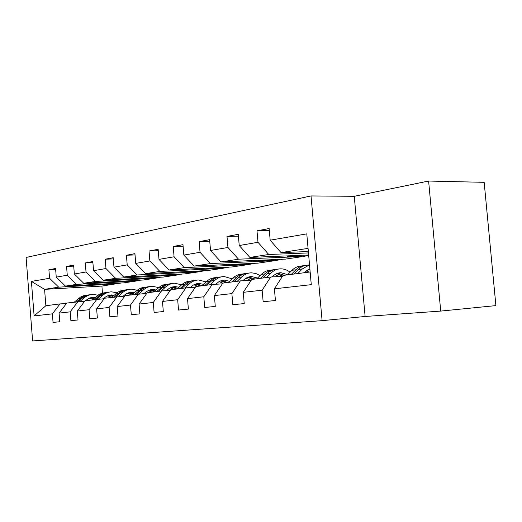 <?xml version="1.0" encoding="UTF-8"?>
<svg xmlns="http://www.w3.org/2000/svg" width="522" height="522" viewBox="0 0 522 522"><rect width="100%" height="100%" fill="white"/><g stroke="black" fill="none" stroke-linecap="round" stroke-linejoin="round"><path stroke-width="0.78" d="M311.021 195.946L26.1 257.457L32.618 340.951L322.094 320.665L311.021 195.946L354.262 196.305L365.119 316.482L440.718 311.086L428.608 181.049L354.262 196.305M428.608 181.049L484.168 182.322L495.9 305.611L440.718 311.086M121.358 282.983L101.901 286.069L44.579 289.351L45.864 305.722L60.03 303.915L52.376 313.852L53.055 322.413L59.782 321.748L59.097 313.096L70.17 311.849L70.875 320.658L78.013 319.953L77.302 311.047L89.053 309.716L89.784 318.798L97.366 318.048L96.622 308.867L109.118 307.458L109.874 316.815L117.946 316.025L117.176 306.544L130.487 305.044L131.276 314.707L139.883 313.866L139.08 304.078L153.285 302.473L154.114 312.463L163.308 311.556L162.466 301.435L177.669 299.726L178.531 310.055L188.383 309.089L187.502 298.617L203.802 296.777L204.709 307.478L215.279 306.44L214.359 295.589L231.885 293.612L232.832 304.711L244.218 303.589L243.252 292.327L262.142 290.199L263.14 301.729L275.427 300.515L274.409 288.816L311.275 284.653L306.786 233.863L270.174 240.185L269.156 228.532L256.994 230.809L269.332 230.561M52.376 313.852L34.113 315.914L31.411 281.41L49.57 278.278L48.898 269.75L55.645 269.45M256.994 230.809L257.985 242.286L239.226 245.529L238.26 234.313L226.992 236.427L227.938 247.48L210.529 250.482L209.616 239.676L199.143 241.634L200.043 252.296L183.848 255.088L182.974 244.661L173.219 246.488L174.08 256.778L158.982 259.388L158.146 249.307L149.038 251.01L149.86 260.961L135.74 263.401L134.937 253.646L126.415 255.245L127.198 264.876L113.972 267.16L113.209 257.718L105.209 259.212L105.966 268.536L93.549 270.683L92.812 261.529L85.301 262.938L86.026 271.982L74.346 273.998L73.635 265.117L66.562 266.442L67.26 275.224L56.252 277.123L55.573 268.497L48.898 269.75M59.097 313.096L66.796 303.047L84.76 301.168M123.858 282.846L65.446 286.108L76.558 284.379L135.518 281.13L123.858 282.846M77.935 301.625L70.17 311.849M56.252 277.123L65.446 286.108M67.26 275.224L76.558 284.379M77.302 311.047L85.106 300.711L104.178 298.721M143.015 280.033L83.709 283.27L95.5 281.436L155.36 278.219L143.015 280.033M96.929 299.204L89.053 309.716M74.346 273.998L83.709 283.27M86.026 271.982L95.5 281.436M96.622 308.867L104.544 298.232L124.817 296.118M163.301 277.051L103.088 280.255L115.616 278.311L176.384 275.133L163.301 277.051M117.104 296.627L109.118 307.458M93.549 270.683L103.088 280.255M105.966 268.536L115.616 278.311M117.176 306.544L125.208 295.589L146.806 293.351M184.808 273.893L123.694 277.051L137.032 274.977L198.699 271.851L184.808 273.893M138.584 293.886L130.487 305.044M113.972 267.16L123.694 277.051M127.198 264.876L137.032 274.977M139.08 304.078L147.217 292.783L161.487 290.956L170.276 290.402M207.652 270.54L145.638 273.639L159.869 271.427L222.431 268.367L207.652 270.54M161.487 290.956L153.285 302.473M135.74 263.401L145.638 273.639M149.86 260.961L159.869 271.427M162.466 301.435L170.714 289.782L185.976 287.831L195.378 287.25M231.964 266.97L169.063 269.998L184.279 267.629L247.715 264.654L231.964 266.97M185.976 287.831L177.669 299.726M158.982 259.388L169.063 269.998M174.08 256.778L184.279 267.629M187.502 298.617L195.848 286.571L212.206 284.483L222.3 283.87M257.888 263.16L194.119 266.103L210.431 263.564L274.716 260.693L257.888 263.16M212.206 284.483L203.802 296.777M183.848 255.088L194.119 266.103M200.043 252.296L210.431 263.564M214.359 295.589L222.796 283.133L240.374 280.888L251.239 280.242M285.586 259.095L220.989 261.927L238.508 259.199L303.602 256.446L285.586 259.095M240.374 280.888L231.885 293.612M210.529 250.482L220.989 261.927M227.938 247.48L238.508 259.199M243.252 292.327L251.774 279.433L270.703 277.012L282.428 276.34M308.652 255.01L249.875 257.431L268.745 254.501L308.469 252.929M270.703 277.012L262.142 290.199M239.226 245.529L249.875 257.431M257.985 242.286L268.745 254.501M274.409 288.816L283.002 275.446L310.153 271.982M308.345 251.545L281.006 252.596L308.071 248.387M270.174 240.185L281.006 252.596M365.119 316.482L322.094 320.665M60.03 303.915L66.47 303.478M101.901 286.069L102.469 293.077M116.765 283.883L58.699 287.159L44.579 289.351L31.411 281.41M308.691 255.408L303.602 256.446M282.852 259.212L274.716 260.693M255.18 263.284L247.715 264.654M229.288 267.094L222.431 268.367M205.009 270.67L198.699 271.851M182.198 274.03L176.384 275.133M160.73 277.189L155.36 278.219M140.483 280.17L135.518 281.13M45.864 305.722L34.113 315.914M49.57 278.278L58.699 287.159M296.261 255.519L287.394 256.844L303.576 256.165M287.309 255.891L287.394 256.844M226.992 236.427L238.423 236.146M266.794 259.917L258.684 261.13L274.689 260.413M258.612 260.276L258.684 261.13M199.143 241.634L209.753 241.34M239.311 264.021L231.879 265.13L247.689 264.386M231.814 264.367L231.879 265.13M173.219 246.488L183.105 246.182M213.615 267.851L206.797 268.869L222.405 268.112M206.738 268.184L206.797 268.869M149.038 251.01L158.257 250.704M189.545 271.447L183.268 272.38L198.68 271.603M183.215 271.76L183.268 272.38M126.415 255.245L135.041 254.932M166.942 274.82L161.161 275.681L176.364 274.885M161.115 275.12L161.161 275.681M105.209 259.212L113.307 258.899M145.684 277.991L140.353 278.787L155.341 277.985M140.307 278.278L140.353 278.787M85.301 262.938L92.903 262.631M125.652 280.98L120.726 281.717L135.498 280.901M120.686 281.247L120.726 281.717M66.562 266.442L73.719 266.142M106.736 283.798L102.181 284.483L116.745 283.661M102.149 284.059L102.181 284.483M303.713 272.804L309.885 268.902M297.736 273.567L302.31 268.941L309.526 264.837M287.426 274.879L291.994 270.311C294.845 267.505 298.082 266.057 301.703 265.952L302.623 265.828M306.166 270.631L309.057 272.119M293.788 274.07L298.362 269.463C301.22 266.644 304.463 265.183 308.084 265.085L309.063 264.948M309.905 269.156L309.213 269.098M305.35 265.43C301.82 265.594 298.669 267.049 295.883 269.796L291.315 274.383M308.013 269.567L309.99 270.089M272.177 276.928L272.843 276.268C275.218 273.965 277.913 272.778 280.927 272.699L287.629 274.683M266.39 277.567L270.925 273.097C273.763 270.363 276.973 268.934 280.562 268.823C283.942 268.791 287.126 269.913 290.101 272.197M256.824 278.787L261.346 274.363C264.178 271.655 267.381 270.246 270.957 270.135L271.629 270.044M275.016 274.52L278.898 276.543M262.729 278.037L267.257 273.58C270.089 270.859 273.3 269.437 276.888 269.326L277.613 269.228M284.157 275.296L277.867 273.189M274.252 269.652C270.794 269.841 267.695 271.257 264.961 273.887L260.432 278.324M276.745 273.6L282.578 276.105M242.906 280.738L243.657 280.014C246.006 277.782 248.668 276.627 251.65 276.543L257.581 278.043M237.275 281.286L241.764 276.96C244.577 274.311 247.754 272.928 251.297 272.804L255.819 273.463L260.1 275.59M228.382 282.422L232.858 278.141C235.657 275.518 238.822 274.141 242.352 274.024L242.815 273.959M246.064 278.161L250.325 280.294M233.869 281.717L238.358 277.41C241.164 274.768 244.335 273.391 247.878 273.274L248.381 273.202M255.043 279.016L248.726 276.993M245.34 273.58C241.947 273.789 238.906 275.159 236.218 277.691L231.735 281.991M247.676 277.358L252.883 279.29M215.645 284.275L219.057 281.586L222.535 280.314L224.362 280.125L229.595 281.254M210.17 284.744L214.614 280.555C217.387 277.985 220.525 276.64 224.029 276.516L232.146 278.82M201.877 285.802L206.294 281.658C209.068 279.113 212.193 277.776 215.677 277.652M219.07 281.573L222.763 283.178M206.999 285.149L211.43 280.973C214.203 278.415 217.341 277.078 220.832 276.954M227.886 282.48L221.563 280.542M218.385 277.241C215.064 277.469 212.076 278.8 209.433 281.241L205.002 285.403M220.584 280.869L225.876 282.741M190.197 287.57L193.094 285.208L196.481 283.785L198.869 283.472L203.463 284.314M184.873 287.974L189.258 283.909C192.005 281.423 195.097 280.112 198.549 279.981L206.046 281.893M177.115 288.966L181.48 284.94C184.214 282.474 187.3 281.175 190.739 281.045M193.858 284.777L197.662 286.343M181.904 288.353L186.282 284.307C189.023 281.821 192.116 280.516 195.561 280.386M202.171 285.521L196.194 283.864M193.199 280.666C189.943 280.901 187.013 282.2 184.416 284.555L180.044 288.588M195.274 284.151L200.624 285.965M166.394 290.65L169.311 288.301L172.071 287.074L175.007 286.604L179.007 287.217M161.2 290.995L165.533 287.054C168.241 284.634 171.294 283.361 174.7 283.224L181.623 284.816M153.931 291.922L158.244 288.02C160.939 285.625 163.98 284.359 167.36 284.222M170.237 287.792L174.185 289.338M158.42 291.348L162.747 287.42C165.448 285.012 168.502 283.74 171.895 283.609M177.858 288.274L172.436 286.969M169.611 283.87L166.329 284.516L163.236 285.958L156.678 291.576M171.575 287.231L176.965 288.986M144.065 293.527L146.486 291.524L149.723 290.004L152.613 289.547L156.078 289.984M138.976 293.86L143.282 289.997C145.958 287.648 148.966 286.408 152.32 286.271L158.727 287.596M132.183 294.702L136.438 290.904C139.08 288.594 142.049 287.361 145.357 287.211M148.078 290.63L152.137 292.15M136.399 294.16L140.666 290.343C143.315 288.02 146.304 286.78 149.625 286.63M155.054 290.911L150.147 289.886M147.478 286.885L144.255 287.518L141.227 288.92L134.761 294.369M149.338 290.128L154.316 291.576M123.094 296.235L126.037 293.925L128.719 292.757L131.564 292.307L134.526 292.614M118.076 296.561L122.376 292.77C125.012 290.486 127.981 289.273 131.283 289.129L137.227 290.245M111.741 297.312L118.207 291.968L121.345 290.584L124.667 290.017M127.244 293.305L131.394 294.799M115.708 296.803L119.916 293.096C122.507 290.845 125.43 289.638 128.68 289.475M133.619 293.423L129.195 292.633M126.663 289.71L123.505 290.343L120.53 291.707L114.168 296.998M128.432 292.849L132.96 294.01M103.349 298.773L105.796 296.803L108.393 295.53L111.173 294.943L114.24 295.113M98.417 299.106L102.69 295.374C105.294 293.149 108.217 291.968 111.473 291.824L117 292.77M92.485 299.772L98.854 294.571L101.92 293.227L105.176 292.666M107.617 295.83L111.793 297.266M96.224 299.289L102.606 294.069L105.692 292.718L108.961 292.15M113.437 295.824L109.457 295.217M107.056 292.379L103.956 292.999L101.04 294.33L94.776 299.478M108.739 295.413L112.843 296.346M85.288 300.685L89.738 297.971L92.479 297.396L95.108 297.494M79.873 301.494L85.223 296.972L88.844 295.106L92.779 294.369L97.927 295.165M74.326 302.088L80.584 297.038L83.592 295.726L86.776 295.165M89.092 298.212L92.909 299.4M77.85 301.638L84.133 296.555L87.148 295.237L90.352 294.676M94.397 298.114L90.835 297.657L93.04 297.37M88.557 294.897L85.517 295.504L82.652 296.803L76.48 301.814M90.156 297.84L93.862 298.577M298.362 269.463L302.31 268.941M291.994 270.311L295.883 269.796M267.257 273.58L270.925 273.097M261.346 274.363L264.961 273.887M238.358 277.41L241.764 276.96M232.858 278.141L236.218 277.691M211.43 280.973L214.614 280.555M206.294 281.658L209.433 281.241M186.282 284.307L189.258 283.909M181.48 284.94L184.416 284.555M162.747 287.42L165.533 287.054M158.244 288.02L160.998 287.655M140.666 290.343L143.282 289.997M136.438 290.904L139.022 290.565M119.916 293.096L122.376 292.77M115.936 293.618L118.37 293.299M100.374 295.68L102.69 295.374M96.622 296.176L98.919 295.876M81.941 298.121L84.127 297.834M78.398 298.591L80.564 298.303M280.927 272.699L278.461 273.019M251.65 276.543L249.209 276.862M224.362 280.125L221.954 280.445M198.869 283.472L196.494 283.785M175.007 286.604L172.665 286.911M152.613 289.547L150.31 289.847M131.564 292.307L129.293 292.607M111.741 294.91L109.503 295.204"/></g></svg>
